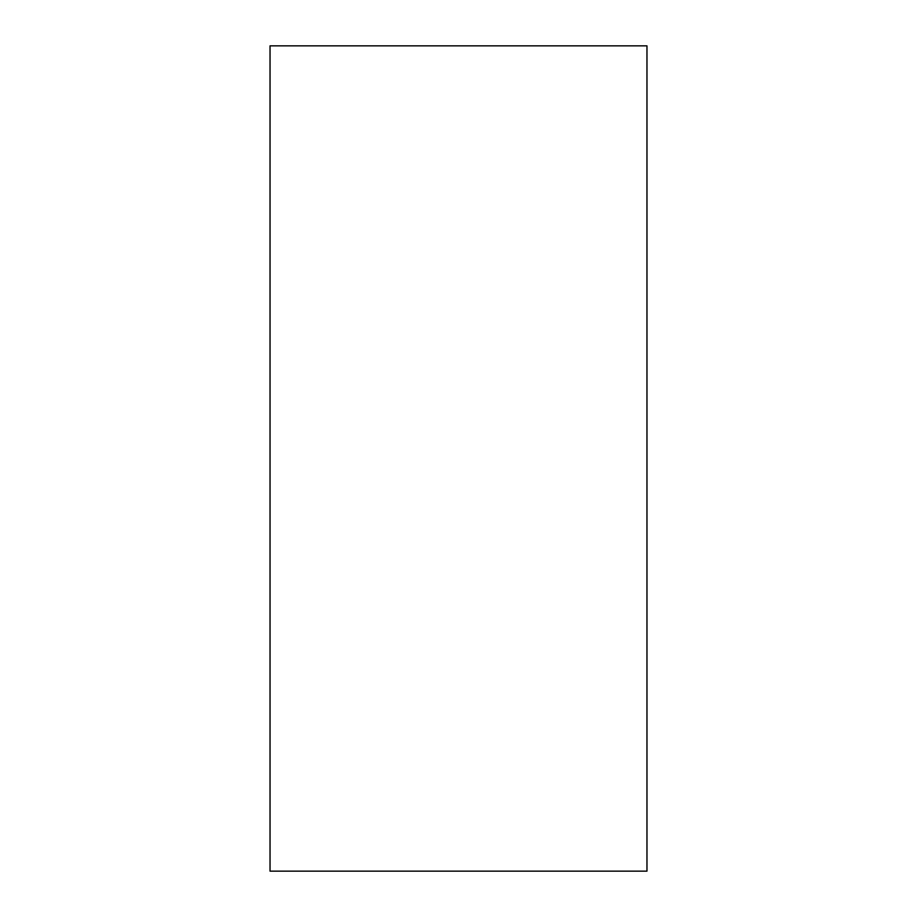 <?xml version="1.0" encoding="UTF-8"?>
<svg xmlns="http://www.w3.org/2000/svg" width="917" height="917" viewBox="0 0 917 917"><rect width="100%" height="100%" fill="white"/><g stroke="black" fill="none" stroke-linecap="round" stroke-linejoin="round"><path stroke-width="1.38" d="M646.966 45.85L646.966 871.15L270.034 871.15L270.034 45.85L646.966 45.85"/></g></svg>
